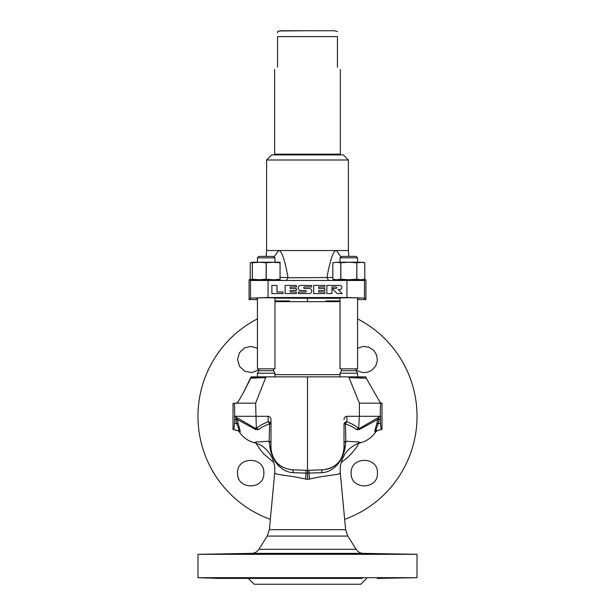 <?xml version="1.0" encoding="UTF-8"?>
<svg xmlns="http://www.w3.org/2000/svg" width="615" height="615" viewBox="0 0 615 615"><rect width="100%" height="100%" fill="white"/><g stroke="black" fill="none" stroke-linecap="round" stroke-linejoin="round"><path stroke-width="0.92" d="M380.255 402.694L381.984 403.156L380.524 403.156L366.302 378.271L349.005 377.602L359.383 403.156L359.383 416.301L380.524 416.301L359.729 428.309L358.384 428.271C356.016 426.041 352.187 423.873 346.883 421.752L346.883 416.301L359.383 416.301L358.668 428.109L359.729 428.309A2.921 1.576 -120 0 0 359.191 429.631L377.572 419.576L378.94 417.216A2.921 1.307 -120 0 0 378.94 419.745L377.572 419.576L377.026 423.082C375.212 428.893 374.535 431.838 374.996 431.907L375.673 431.915C371.752 437.765 366.356 441.462 359.483 443.008L360.467 442.439L358.307 441.947L345.845 441.239L345.392 423.843A2.921 0.523 0 0 0 344.008 424.281L344.008 447.905A2.921 2.606 0 0 1 345.33 445.729L345.845 441.239A2.921 2.668 0 0 0 344.008 443.715M359.191 429.631L356.531 429.616C354.217 427.64 350.504 425.718 345.392 423.843A2.921 1.599 111 0 1 346.883 421.752A2.921 2.529 0 0 0 344.008 424.281L344.008 428.916M344.008 440.824L344.008 437.311M344.008 436.765L344.008 433.298M268.117 416.301L268.117 421.752A2.921 1.599 -111 0 1 269.608 423.843C264.481 425.726 260.768 427.648 258.469 429.616L255.809 429.631L237.428 419.576L237.974 423.082C239.789 428.893 240.465 431.838 240.004 431.907L237.636 430.685L238.32 430.677L233.016 429.447L233.016 403.386L234.476 403.309L234.776 416.901L234.476 416.301L268.117 416.301C269.862 416.493 270.823 417.6 270.992 419.615L270.992 447.905C272.207 460.835 279.256 468.13 292.133 469.799L307.5 470.337L307.5 473.12A35.216 0.415 -1.5 0 0 308.961 473.081L321.683 472.712A2.921 1.292 88 0 1 322.867 469.799C335.744 468.13 342.793 460.835 344.008 447.905M324.02 469.729L324.536 469.676M326.104 469.445L330.201 468.261L334.114 466.224M334.229 466.155L336.674 464.264M336.743 464.202L337.612 463.379M337.689 463.303L339.841 460.758M339.903 460.681L340.418 459.928M340.472 459.843L341.002 458.99M341.071 458.875L341.486 458.113M342.309 456.368L342.67 455.461M342.693 455.384L342.978 454.562M343.001 454.47L343.239 453.678M343.262 453.578L343.462 452.794M343.485 452.694L343.639 451.91M343.662 451.794L343.793 451.01M343.808 450.91L343.908 450.049M343.916 449.934L343.977 449.088M343.985 448.988L344.008 448.035M321.683 472.712C332.138 472.22 338.888 463.618 340.441 460.22C343.101 455.692 344.731 450.857 345.33 445.729M340.287 472.889L339.472 473.735L336.989 474.403L320.246 476.833L307.5 479.423L294.754 476.833L278.011 474.403L275.351 473.65L274.713 472.889L269.378 529.676L345.622 529.676L340.287 472.889C339.726 466.324 341.194 460.22 344.677 454.585C348.175 447.566 359.398 442.377 359.514 443.008M309.506 478.939A43.311 8.402 -95.1 0 1 308.961 473.081L309.068 470.283L313.858 470.114M318.485 469.952L322.721 469.806M251.051 376.987L265.995 377.602L250.774 378.164L243.824 391.909L251.051 376.872L307.5 376.872L307.5 470.337L322.867 469.799M307.5 376.872L365.917 376.872A2.921 2.921 0 0 0 366.302 378.271L366.302 378.271A2.921 2.921 0 0 1 365.917 376.872L365.963 377.333M346.883 416.301C345.138 416.493 344.177 417.6 344.008 419.615M257.431 348.213L250.866 346.36L244.193 348.09L239.373 352.849L237.559 359.506L239.543 366.44L244.878 371.283L252.089 372.575L258.892 369.784M356.108 369.784L358.776 371.429L363.219 372.605L367.793 372.175L371.944 370.192L375.727 365.987L377.395 360.582L376.634 354.978L373.589 350.212L368.823 347.168L363.219 346.406L357.569 348.213M357.569 318.885A109.531 109.531 0 0 1 344.646 519.344M270.354 519.344A109.531 109.531 0 0 1 257.431 318.885M358.999 443.146L355.862 448.166L351.265 453.862L346.86 458.144L341.194 462.48M256.001 443.146L260.168 449.58L264.043 454.193L273.806 462.48M263.85 473.096C264.665 456.061 236.606 456.284 237.559 473.096C236.783 489.978 264.519 490.178 263.85 473.096M377.441 473.096C378.394 456.284 350.335 456.061 351.15 473.096C350.481 490.178 378.217 489.978 377.441 473.096M243.832 391.893L238.189 401.772L236.368 403.156L255.617 403.156L265.995 376.872M292.325 469.806L296.515 469.952M301.142 470.114L305.932 470.283L306.039 473.081A35.216 0.415 1.5 0 0 307.5 473.12L307.5 479.423M234.476 416.301L254.925 428.109L256.616 428.271C258.961 426.057 262.797 423.889 268.117 421.752A2.921 2.529 180 0 1 270.992 424.281A2.921 0.523 180 0 0 269.608 423.843L269.155 441.239L256.693 441.947L254.525 442.439L255.517 443.008C248.645 441.462 243.248 437.765 239.327 431.915M270.992 419.615L270.992 428.909M270.992 433.291L270.992 436.719M270.992 437.303L270.992 440.817M270.992 447.905A2.921 2.606 180 0 0 269.67 445.729L269.155 441.239A2.921 2.668 180 0 1 270.992 443.715M271.015 448.988L271.699 453.44M271.73 453.555L272.214 455.131M272.591 456.138L276.358 462.272M277.642 463.625L282.085 466.962M290.149 469.645L292.133 469.799A2.921 1.292 92 0 1 293.317 472.712L306.039 473.081A43.311 8.402 -84.9 0 1 305.494 478.939M269.67 445.729C270.246 450.81 271.892 455.661 274.598 460.289C276.289 463.895 283.038 472.235 293.317 472.712M255.809 429.631A2.921 1.576 -60 0 0 255.271 428.309L256.616 428.271A2.921 2.229 -131.7 0 1 258.469 429.616M234.73 416.447L235.207 416.724M250.474 425.534L245.985 422.943M241.979 420.629L238.62 418.692M233.354 429.447C233.9 429.408 234.292 427.302 234.523 423.128L234.776 416.901M234.476 403.309L236.368 403.156M240.004 431.907A2.921 2.89 89.3 0 0 238.32 430.677L237.813 430.677M238.32 430.677C239.412 430.8 238.858 428.455 236.66 423.65L236.06 419.745A2.921 1.307 120 0 0 236.06 417.216L237.428 419.576L236.06 419.745L234.523 418.853M237.974 423.082A2.921 0.392 -13.4 0 1 236.66 423.65L234.523 423.128M417.032 554.315L197.969 554.315L197.969 577.677L417.032 577.677L417.032 554.315L363.357 553.377L251.643 553.377L197.969 554.315M237.559 553.969L263.85 553.646L241.134 553.831M246.477 553.715L263.85 553.646M351.15 553.646L377.441 553.969L351.15 553.646M362.15 578.408L218.879 578.408L197.969 577.677M417.032 577.677L377.264 578.408M237.736 578.408L252.85 578.408L248.352 578.408L254.195 584.25L360.805 584.25L366.648 578.408M380.524 416.624L380.477 423.128C380.708 427.302 381.1 429.408 381.646 429.447L376.68 430.677L381.646 429.447M374.996 431.907A2.921 2.89 90.7 0 1 376.68 430.677C375.588 430.8 376.142 428.455 378.34 423.65A2.921 0.392 -166.6 0 1 377.026 423.082M380.477 418.853L378.94 419.745L378.34 423.65L380.477 423.128M376.38 418.692L373.021 420.629M369.015 422.943L364.526 425.534M358.668 428.109L358.384 428.271A2.921 2.229 -48.3 0 0 356.531 429.616M379.87 416.678L380.354 416.401M380.224 416.901L380.524 403.156L359.383 403.156M349.005 376.872L349.005 377.602L365.825 376.872M274.959 301.658L340.041 301.658M274.959 374.681L340.041 374.681M252.365 262.797L252.319 262.228L259.253 262.228L252.365 262.797L252.365 279.187L259.253 279.756L249.083 279.756L250.536 280.478L364.464 280.478L364.464 298.121L346.952 297.529L346.952 280.771M257.431 299.574L249.083 299.574L250.536 298.121L268.048 297.529L346.952 297.529M271.892 285.429L271.892 293.57L283.092 293.57L283.092 292.04L276.981 292.04L276.981 285.429L271.892 285.429M285.129 285.429L285.129 293.57L296.322 293.57L296.322 292.04L290.219 292.04L290.219 290.518L296.322 290.518L296.322 288.481L290.219 288.481L290.219 286.959L296.322 286.959L296.322 285.429L285.129 285.429M300.72 285.429A2.545 2.545 0 0 0 298.175 287.974A2.545 2.545 0 0 0 300.72 290.518L305.486 290.518A0.761 0.761 0 0 1 306.247 291.279A0.761 0.761 0 0 1 305.486 292.04L298.36 292.04L298.36 293.57L309.23 293.57A2.545 2.545 0 0 0 311.774 291.026A2.545 2.545 0 0 0 309.23 288.481L304.463 288.481A0.761 0.761 0 0 1 303.702 287.72A0.761 0.761 0 0 1 304.463 286.959L311.59 286.959L311.59 285.429L300.72 285.429M313.627 285.429L313.627 293.57L324.828 293.57L324.828 292.04L318.716 292.04L318.716 290.518L324.828 290.518L324.828 288.481L318.716 288.481L318.716 286.959L324.828 286.959L324.828 285.429L313.627 285.429M326.857 285.429L326.857 293.57L331.946 293.57L331.946 289.504L333.053 289.504L337.128 293.57L342.217 293.57L338.15 289.504L339.841 289.504A2.037 2.037 0 0 0 341.879 287.466A2.037 2.037 0 0 0 339.841 285.429L326.857 285.429M331.946 286.959L336.021 286.959A0.761 0.761 0 0 1 336.782 287.72A0.761 0.761 0 0 1 336.021 288.481L331.946 288.481L331.946 286.959M364.464 298.121L365.917 299.574L365.917 279.756L364.464 280.478M365.917 279.756L362.097 279.756M356.108 280.348L341.502 280.348M273.498 280.348L258.892 280.348M340.041 298.329L276.419 298.129C276.911 297.668 255.479 297.668 255.971 298.129L257.431 298.313M275.359 298.29L274.959 298.329M339.641 298.29L338.581 298.129C338.089 297.668 359.521 297.668 359.029 298.129L357.569 298.313L358.899 298.183M365.917 299.574L357.569 299.574M326.065 300.927L340.041 300.927M274.959 300.927L289.504 300.927M266.61 160L348.39 160L343.278 154.888L271.722 154.888L266.61 160L266.61 250.543L278.587 250.543L274.036 256.924M348.39 160L348.39 250.543L278.587 250.543C281.616 250.359 284.76 259.361 288.035 277.534L286.313 280.463L273.498 280.24M340.964 256.924L336.413 250.543C333.384 250.359 330.24 259.361 326.965 277.534L332.815 277.434M326.965 277.534L288.051 277.772M249.083 279.756L249.083 299.574M326.949 277.772L328.687 280.463L286.313 280.463M274.644 69.449L274.644 154.157L340.356 154.157L340.356 69.449M337.435 67.304C341.325 70.156 341.325 70.156 337.435 67.304L337.435 36.593C337.435 29.274 337.435 29.274 337.435 36.593C337.435 29.274 337.435 29.274 337.435 36.593L277.565 36.593L277.565 67.304C273.675 70.156 273.675 70.156 277.565 67.304M277.565 36.593C277.565 29.274 277.565 29.274 277.565 36.593M278.91 30.965L307.5 30.75L280.571 30.75L277.565 31.534L277.565 32.833M337.435 31.534L334.522 30.75L307.5 30.75M356.108 368.839L356.108 370.691L357.569 373.22L340.041 373.22L340.041 376.872M356.108 370.691L341.502 370.691L340.041 373.22M340.041 297.944L340.041 368.839L357.569 368.839L357.569 297.944M340.041 257.846L341.502 256.386L356.108 256.386L357.569 257.846L340.041 257.846L340.041 262.228M348.805 279.756L336.789 279.756L340.772 279.187L348.805 279.756L362.681 279.756L364.795 279.187L360.821 279.756L356.846 279.187L348.805 279.756M340.856 279.187L340.856 262.797L336.789 262.228L332.815 262.797L332.815 279.187L334.937 279.756L336.789 279.756L332.815 279.187L332.815 262.797L336.789 262.228L360.821 262.228L364.795 262.797L364.795 279.187L364.795 262.797L362.681 262.228L356.846 262.797L356.846 279.187M356.846 262.797L356.762 279.187M340.856 262.797L348.805 262.228L356.762 262.797M340.772 262.797L340.772 279.187M274.959 279.756L280.017 279.187L280.063 279.756L259.253 279.756L266.141 279.187L273.129 279.756M252.365 279.187L252.319 279.756L250.205 279.187L252.319 279.617M266.141 262.797L273.129 262.228L259.253 262.228L266.141 262.797L266.141 279.187M280.017 262.797L273.129 262.228L280.063 262.228L280.017 279.187M266.241 262.797L266.241 279.187M252.319 262.797L252.319 279.187M280.063 262.797L280.063 279.187M252.319 262.228L250.205 262.797L250.205 279.187L250.205 262.797L252.319 262.359M274.959 376.872L274.959 373.22L257.431 373.22L257.431 376.872M274.959 373.22L273.498 370.691L258.892 370.691L257.431 373.22M273.498 370.691L273.498 368.839M257.431 297.944L257.431 368.839L274.959 368.839L274.959 297.944M273.498 280.601L273.498 279.756M274.959 262.228L274.959 257.846L257.431 257.846L257.431 262.228M274.959 257.846L273.498 256.386L258.892 256.386L257.431 257.846M255.617 403.156L256.332 428.109M269.378 529.676L267.202 536.08L347.798 536.08L345.622 529.676M347.798 536.08L356.093 549.28L258.907 549.28C257.178 551.863 254.756 553.231 251.643 553.377M268.048 297.529L268.048 280.771M328.687 280.463L341.502 280.24M307.5 297.868L307.5 300.789M250.536 280.478L250.536 298.121M280.063 277.396L288.035 277.534M274.713 472.889C275.328 465.217 273.298 458.306 268.617 452.171C265.28 448.335 262.359 445.867 259.861 444.768L255.517 443.008M237.636 430.685L233.016 429.447M250.751 425.695L249.229 424.819M267.202 536.08L258.907 549.28M356.093 549.28C357.822 551.863 360.244 553.231 363.357 553.377M381.984 403.156L381.984 429.447M377.364 430.685L375.673 431.915M348.39 250.543L348.851 256.386M266.61 250.543L266.149 256.386M279.756 154.888L278.326 154.157M335.244 154.888L336.674 154.157M357.569 373.22L357.569 376.872M341.502 368.839L341.502 370.691M341.502 279.756L341.502 280.601M356.108 279.756L356.108 280.601M357.569 257.846L357.569 262.228M258.892 368.839L258.892 370.691M258.892 279.756L258.892 280.601"/></g></svg>
